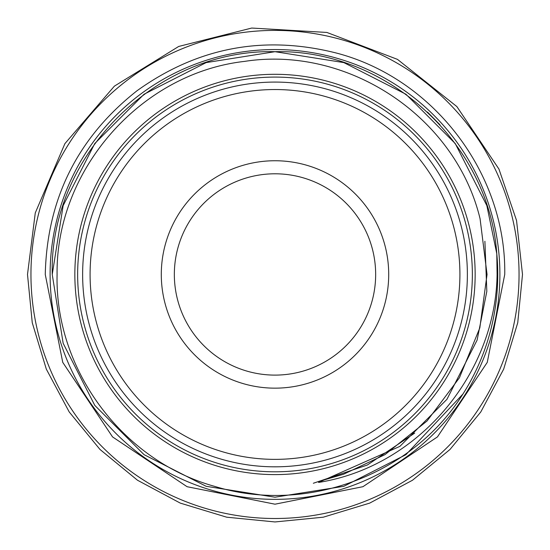 <?xml version="1.0" encoding="UTF-8"?>
<svg xmlns="http://www.w3.org/2000/svg" width="550" height="550" viewBox="0 0 550 550"><rect width="100%" height="100%" fill="white"/><g stroke="black" fill="none" stroke-linecap="round" stroke-linejoin="round"><path stroke-width="0.82" d="M375.657 274.45A100.657 100.657 0 0 0 275 173.793A100.657 100.657 0 0 0 174.343 274.45A100.657 100.657 0 0 0 275 375.107A100.657 100.657 0 0 0 375.657 274.45M388.706 274.45A113.706 113.706 0 0 0 275 160.744A113.706 113.706 0 0 0 161.294 274.45A113.706 113.706 0 0 0 275 388.156A113.706 113.706 0 0 0 388.706 274.45M467.369 274.45A192.369 192.369 0 0 1 275 466.819A192.369 192.369 0 0 1 82.631 274.45A192.369 192.369 0 0 1 275 82.081A192.369 192.369 0 0 1 467.369 274.45M459.917 274.45A184.917 184.917 0 0 1 275 459.367A184.917 184.917 0 0 1 90.083 274.45A184.917 184.917 0 0 1 275 89.533A184.917 184.917 0 0 1 459.917 274.45M519.049 274.45A244.049 244.049 0 0 1 275 518.499A244.049 244.049 0 0 1 30.951 274.45A244.049 244.049 0 0 1 275 30.401A244.049 244.049 0 0 1 519.049 274.45M499.895 274.45A224.895 224.895 0 0 1 275 499.345A224.895 224.895 0 0 1 50.105 274.45A224.895 224.895 0 0 1 275 49.548A224.895 224.895 0 0 1 499.895 274.45M275 474.602C264.962 474.444 264.962 474.444 275 474.602C285.038 474.444 285.038 474.444 275 474.602M278.974 474.561L282.459 474.464M475.152 274.45A200.152 200.152 0 0 1 275 474.602A200.152 200.152 0 0 1 74.848 274.45A200.152 200.152 0 0 1 275 74.298A200.152 200.152 0 0 1 475.152 274.45M462.921 394.054C411.895 475.262 306.123 514.553 214.789 486.406C122.904 461.024 54.759 370.081 57.09 274.45C55.66 170.136 140.539 73.074 244.695 61.373C348.198 45.361 455.586 116.82 480.074 218.756L487.046 274.45L479.82 327.876L459.422 377.774L427.103 420.949L384.979 454.644L343.695 474.169L321.757 480.631L318.546 482.439C418.041 466.716 495.729 374.213 497.09 274.45L496.788 253.722A222.757 222.757 0 0 1 462.921 394.054L405.934 454.664L343.832 486.303L275 497.207L206.167 486.303L144.066 454.664L94.786 405.384L63.147 343.282L52.243 274.45C49.136 155.382 156.007 48.661 275 51.693C386.499 49.088 489.053 142.808 496.788 253.722L486.853 205.617L455.214 143.516L405.934 94.236L343.832 62.597L275 51.693L206.167 62.597L144.066 94.236L94.786 143.516L63.147 205.617L52.243 274.45L63.147 205.617L94.786 143.516L144.066 94.236L206.167 62.597L275 51.693L343.832 62.597L405.934 94.236L455.214 143.516L486.853 205.617L496.788 253.722L486.853 205.617L455.214 143.516L405.934 94.236L343.832 62.597L275 51.693L206.167 62.597L144.066 94.236L94.786 143.516L63.147 205.617L52.243 274.45L63.147 205.617L94.786 143.516L144.066 94.236L206.167 62.597L275 51.693L343.832 62.597L405.934 94.236L455.214 143.516L486.853 205.617L496.788 253.722L486.853 205.617L455.214 143.516L405.934 94.236L343.832 62.597L275 51.693L206.167 62.597L144.066 94.236L94.786 143.516L63.147 205.617L52.243 274.45L63.147 343.282L94.786 405.384L144.066 454.664L206.167 486.303L275 497.207L343.832 486.303L405.934 454.664L462.921 394.054L405.934 454.664L343.832 486.303L275 497.207L206.167 486.303L144.066 454.664L94.786 405.384L63.147 343.282L52.243 274.45L63.147 343.282L94.786 405.384L144.066 454.664L206.167 486.303L275 497.207L343.832 486.303L405.934 454.664L462.921 394.054L405.934 454.664L343.832 486.303L275 497.207L206.167 486.303L144.066 454.664L94.786 405.384L63.147 343.282L52.243 274.45L63.147 343.282L94.786 405.384L144.066 454.664L206.167 486.303L275 497.207L343.832 486.303L405.934 454.664L462.921 394.054M77.646 274.45A197.354 197.354 0 0 0 275 471.804A197.354 197.354 0 0 0 472.354 274.45A197.354 197.354 0 0 0 275 77.089A197.354 197.354 0 0 0 77.646 274.45M427.433 112.021L439.938 124.733M313.335 483.257L367.386 464.991L414.7 433.091M484.894 241.271L486.826 291.39L477.104 340.113L446.916 399.355L399.905 446.366L318.546 482.439M27.5 274.45L32.258 322.733L46.338 369.16L69.211 411.95L99.99 449.453L137.493 480.232L180.276 503.106L226.71 517.192L274.993 521.95L323.276 517.192L369.703 503.112L412.493 480.246L450.003 449.467L480.783 411.964L503.656 369.174L517.743 322.74L522.5 274.45L516.539 220.461L498.946 169.07L456.871 106.583L397.485 59.379L326.879 32.443L251.708 28.05L178.695 46.454L114.386 86.144L64.9 143.639L35.276 212.898L27.5 274.45M504.742 274.45L487.259 362.368L437.456 436.899L362.924 486.702L275.007 504.192L187.089 486.709L112.551 436.913L62.748 362.374L45.258 274.45C47.032 198.804 77.633 137.562 137.053 90.729C197.409 47.492 263.594 34.863 335.624 52.848C433.331 77.873 506.385 173.601 504.742 274.45"/></g></svg>
